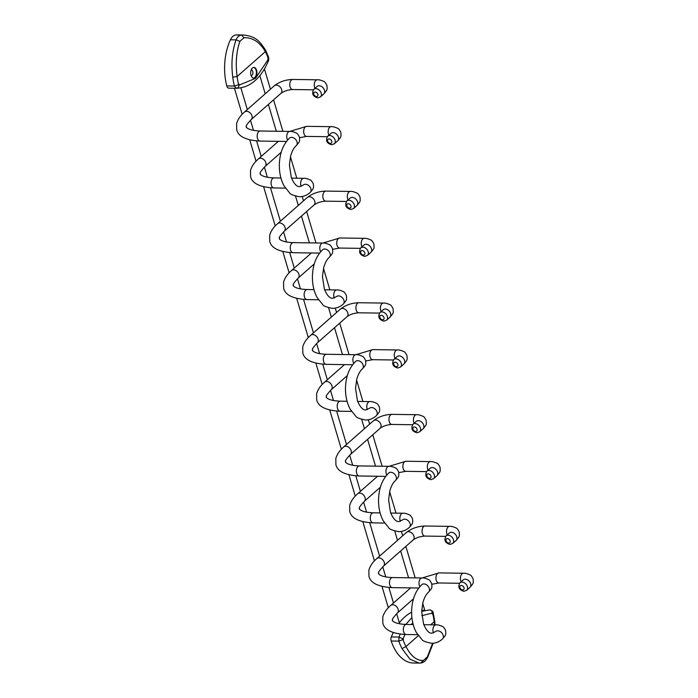 <?xml version="1.0" encoding="UTF-8"?>
<svg xmlns="http://www.w3.org/2000/svg" width="698" height="698" viewBox="0 0 698 698"><rect width="100%" height="100%" fill="white"/><g stroke="black" fill="none" stroke-linecap="round" stroke-linejoin="round"><path stroke-width="1.05" d="M424.689 610L421.705 610.733M402.048 648.634L405.974 646.54A41.671 24.439 -89.2 0 1 402.999 639.551L398.846 641.113A44.82 26.28 -89.2 0 0 402.048 648.634L410.005 659.252L419.21 663.1L413.399 663.013A44.82 26.28 -89.2 0 1 391.194 641.008A3.778 2.216 -89.2 0 1 391.316 636.934A62.942 36.907 -89.2 0 1 393.279 632.615M399.343 622.79A62.942 36.907 -89.2 0 1 411.602 612.277M432.664 613.751C431.835 613.882 431.826 613.778 432.638 613.429A41.671 24.439 90.8 0 1 434.173 621.691L434.749 621.281L433.135 612.608L432.638 613.429M403.165 638.661C403.645 639.804 403.592 639.874 403.016 638.871L405.014 634.491M420.667 663.039L419.21 663.1L420.667 663.039L427.359 656.818L432.629 643.277M418.346 635.642L405.974 646.54C410.921 656.129 416.689 660.762 423.258 660.43M433.161 643.242L427.464 657.786L427.359 656.818M434.47 624.85L434.173 621.691L430.657 624.797M243.968 37.718C252.702 37.422 259.822 42.072 265.327 51.661L265.563 50.151C260.118 41.967 256.62 36.357 243.332 34.987L237.512 34.9A44.82 26.28 -89.2 0 0 235.889 34.961L241.543 35.04L243.968 37.718L239.868 41.33L236.072 39.865C237.337 36.915 239.161 35.31 241.543 35.04L243.332 34.987M232.766 77.155A44.82 26.28 90.8 0 0 234.423 86.046L236.421 88.253L228.761 88.149A3.778 2.216 90.8 0 0 228.761 88.149A3.778 2.216 90.8 0 1 226.78 85.933A44.82 26.28 90.8 0 1 230.427 39.777L236.072 39.865C232.12 51.067 231.021 63.501 232.766 77.155L237.128 76.51C235.401 63.579 236.317 51.853 239.868 41.33M239.178 85.069C238.925 83.725 238.864 83.751 238.995 85.147L255.459 78.377L268.285 59.339L268.643 60.508L265.345 67.392C257.832 80.872 248.191 87.826 236.421 88.253C237.948 88.079 238.812 87.041 238.995 85.147M268.172 58.431C267.622 59.513 267.666 59.592 268.302 58.658A41.671 24.439 -89.2 0 0 265.327 51.661L237.128 76.51A41.671 24.439 90.8 0 0 238.664 84.772L234.423 86.046L226.78 85.933M255.215 77.539A5.348 3.141 90.8 0 0 256.864 71.545A5.348 3.141 90.8 0 0 253.88 67.444A5.348 3.141 90.8 0 0 252.397 68.055A5.348 3.141 90.8 0 0 250.748 74.049A5.348 3.141 90.8 0 0 253.732 78.15A5.348 3.141 90.8 0 0 255.215 77.539M253.627 67.462A5.348 3.141 -89.2 0 1 256.384 71.754A5.348 3.141 -89.2 0 1 254.7 77.53A5.348 3.141 -89.2 0 1 253.479 78.124M251.184 69.931A2.836 1.658 -89.2 0 1 251.297 69.931A2.836 1.658 -89.2 0 1 252.877 72.095A2.836 1.658 -89.2 0 1 252.004 75.271A2.836 1.658 -89.2 0 1 251.219 75.593A2.836 1.658 -89.2 0 1 251.106 75.585M230.427 39.777A12.59 7.381 -89.2 0 1 235.889 34.961M461.971 582.088A5.034 3.603 48.6 0 1 467.372 586.617A5.034 3.603 -131.4 0 1 466.622 590.334L469.92 587.428A5.034 3.603 -131.4 0 0 470.67 583.702A5.034 3.603 -131.4 0 0 465.269 579.183A5.034 3.603 -131.4 0 0 463.263 579.872L459.965 582.778A5.034 3.603 -131.4 0 1 461.971 582.088M433.467 632.929A5.034 2.949 -89.2 0 1 433.214 632.231A5.034 2.949 -89.2 0 1 434.531 625.443A5.034 2.949 -89.2 0 1 435.927 624.867L423.817 624.701M413.495 598.797L397.389 612.992C389.536 621.499 393.445 619.318 392.52 620.435C391.936 619.719 392.599 623.933 406.358 624.448A5.034 2.949 -89.2 0 0 404.962 625.015A5.034 2.949 90.8 0 0 403.645 631.812A5.034 2.949 90.8 0 0 406.21 634.517L417.674 634.683M419.873 586.617A5.034 2.949 -89.2 0 1 419.324 585.343A5.034 2.949 90.8 0 1 420.641 578.555A5.034 2.949 -89.2 0 1 422.037 577.979C423.485 577.752 425.675 578.293 428.607 579.619C429.392 579.724 430.43 581.059 431.713 583.607C432.053 588.274 432.306 587.733 428.528 592.157A5.034 3.603 -131.4 0 0 429.279 588.44A5.034 3.603 48.6 0 0 423.878 583.921A5.034 3.603 -131.4 0 0 421.871 584.601L422.15 584.392M422.037 577.979L392.468 577.56A5.034 2.949 -89.2 0 0 391.072 578.127A5.034 2.949 90.8 0 0 389.754 584.924A5.034 2.949 90.8 0 0 392.328 587.629L418.739 588.004M445.612 536.378L424.925 536.081C420.144 536.387 416.235 537.669 413.207 539.929L383.499 566.104A5.034 3.603 -131.4 0 0 384.249 562.379A5.034 3.603 48.6 0 0 378.848 557.859A5.034 3.603 -131.4 0 0 376.841 558.548C375.21 560.049 370.926 563.495 368.884 570.109L368.972 576.408C370.664 583.135 378.447 586.878 392.328 587.629M413.207 539.929A5.034 3.603 -131.4 0 0 413.958 536.204A5.034 3.603 48.6 0 0 408.557 531.684A5.034 3.603 -131.4 0 0 406.55 532.373L376.841 558.548M447.278 534.825A5.034 2.949 -89.2 0 1 446.825 533.717A5.034 2.949 90.8 0 1 448.142 526.929A5.034 2.949 90.8 0 1 449.538 526.362L425.065 526.013A5.034 2.949 -89.2 0 0 423.677 526.58A5.034 2.949 90.8 0 0 422.36 533.368A5.034 2.949 -89.2 0 0 424.925 536.081M448.081 535.2A5.034 3.603 48.6 0 1 453.482 539.729A5.034 3.603 -131.4 0 1 452.732 543.445L456.038 540.54A5.034 3.603 -131.4 0 0 456.78 536.814A5.034 3.603 48.6 0 0 451.379 532.295A5.034 3.603 -131.4 0 0 449.372 532.984L446.074 535.89A5.034 3.603 -131.4 0 1 448.081 535.2M447.427 538.594A2.522 1.797 48.6 0 1 450.123 540.863A2.522 1.797 48.6 0 1 448.744 543.061A2.522 1.797 48.6 0 1 446.048 540.802A2.522 1.797 48.6 0 1 447.427 538.594M428.528 592.157C426.146 594.225 424.253 597.741 422.857 602.723L421.679 611.588L423.581 624.047C426.155 630.25 428.912 633.313 431.844 633.226L435.761 631.489A5.034 3.603 48.6 0 1 437.768 630.809A5.034 3.603 48.6 0 1 443.169 635.328A5.034 3.603 48.6 0 1 442.419 639.045C439.26 641.855 435.692 643.268 431.696 643.294C425.719 642.099 422.421 640.79 421.801 639.368L416.305 632.414C413.085 626.333 411.523 619.335 411.611 611.422C411.925 599.879 415.345 590.936 421.871 584.601M410.642 587.89L390.732 605.436A5.034 3.603 -131.4 0 1 392.738 604.747A5.034 3.603 48.6 0 1 398.139 609.267A5.034 3.603 -131.4 0 1 397.389 612.992M459.502 583.266L438.815 582.97A5.034 2.949 -89.2 0 1 436.241 580.256A5.034 2.949 -89.2 0 1 437.559 573.468A5.034 2.949 -89.2 0 1 438.955 572.901L422.081 577.979M469.92 587.428C473.698 582.996 473.445 583.537 473.113 578.869C471.822 576.321 470.784 574.986 469.998 574.882C467.067 573.555 464.877 573.014 463.428 573.25A5.034 2.949 90.8 0 0 462.032 573.817A5.034 2.949 -89.2 0 0 460.715 580.605A5.034 2.949 -89.2 0 0 461.169 581.713M461.308 585.482A2.522 1.797 -131.4 0 0 459.93 587.69A2.522 1.797 -131.4 0 0 462.634 589.95A2.522 1.797 -131.4 0 0 464.013 587.751A2.522 1.797 -131.4 0 0 461.308 585.482M428.904 470.452A5.034 3.603 48.6 0 1 434.304 474.972A5.034 3.603 -131.4 0 1 433.554 478.697L436.852 475.783A5.034 3.603 -131.4 0 0 437.602 472.066A5.034 3.603 -131.4 0 0 432.202 467.547A5.034 3.603 -131.4 0 0 430.195 468.227L426.897 471.141A5.034 3.603 -131.4 0 1 428.904 470.452M400.399 521.293A5.034 2.949 -89.2 0 1 400.146 520.595A5.034 2.949 -89.2 0 1 401.463 513.798A5.034 2.949 -89.2 0 1 402.859 513.231L390.749 513.056M380.427 487.16L364.321 501.347C356.469 509.854 360.369 507.673 359.453 508.798C358.868 508.083 359.531 512.297 373.29 512.812A5.034 2.949 -89.2 0 0 371.894 513.379A5.034 2.949 90.8 0 0 370.577 520.167A5.034 2.949 90.8 0 0 373.142 522.881L384.607 523.046M386.805 474.98A5.034 2.949 -89.2 0 1 386.256 473.706A5.034 2.949 90.8 0 1 387.573 466.91A5.034 2.949 -89.2 0 1 388.969 466.343C390.418 466.107 392.608 466.657 395.53 467.974C396.324 468.088 397.363 469.414 398.645 471.961C398.986 476.629 399.239 476.088 395.461 480.521A5.034 3.603 -131.4 0 0 396.211 476.804A5.034 3.603 48.6 0 0 390.81 472.276A5.034 3.603 -131.4 0 0 388.803 472.965L389.074 472.755M388.969 466.343L359.4 465.924A5.034 2.949 -89.2 0 0 358.004 466.491A5.034 2.949 90.8 0 0 356.687 473.279A5.034 2.949 90.8 0 0 359.252 475.992L385.671 476.368M412.544 424.733L391.857 424.436C387.076 424.742 383.167 426.024 380.14 428.284L350.431 454.459A5.034 3.603 -131.4 0 0 351.181 450.742A5.034 3.603 48.6 0 0 345.78 446.223A5.034 3.603 -131.4 0 0 343.774 446.903C342.142 448.413 337.858 451.859 335.817 458.464L335.904 464.763C337.588 471.499 345.379 475.242 359.252 475.992M380.14 428.284A5.034 3.603 -131.4 0 0 380.89 424.567A5.034 3.603 48.6 0 0 375.489 420.048A5.034 3.603 -131.4 0 0 373.482 420.728L343.774 446.903M414.211 423.189A5.034 2.949 -89.2 0 1 413.757 422.081A5.034 2.949 90.8 0 1 415.074 415.284A5.034 2.949 90.8 0 1 416.47 414.717L391.997 414.368A5.034 2.949 -89.2 0 0 390.601 414.935A5.034 2.949 90.8 0 0 389.283 421.732A5.034 2.949 -89.2 0 0 391.857 424.436M415.013 423.564A5.034 3.603 48.6 0 1 420.414 428.083A5.034 3.603 -131.4 0 1 419.664 431.809L422.962 428.895A5.034 3.603 -131.4 0 0 423.712 425.178A5.034 3.603 48.6 0 0 418.311 420.65A5.034 3.603 -131.4 0 0 416.305 421.339L413.007 424.253A5.034 3.603 -131.4 0 1 415.013 423.564M414.35 426.958A2.522 1.797 48.6 0 1 417.055 429.218A2.522 1.797 48.6 0 1 415.676 431.425A2.522 1.797 48.6 0 1 412.972 429.165A2.522 1.797 48.6 0 1 414.35 426.958M395.461 480.521C393.079 482.588 391.185 486.105 389.789 491.078L388.611 499.943L390.505 512.411C393.087 518.614 395.845 521.668 398.776 521.589L402.694 519.853A5.034 3.603 48.6 0 1 404.7 519.164A5.034 3.603 48.6 0 1 410.101 523.692A5.034 3.603 48.6 0 1 409.351 527.409C406.192 530.218 402.624 531.632 398.628 531.658C392.651 530.463 389.353 529.154 388.734 527.732L383.228 520.778C380.017 514.696 378.456 507.69 378.543 499.777C378.857 488.242 382.277 479.299 388.803 472.965M377.574 476.254L357.664 493.791A5.034 3.603 -131.4 0 1 359.671 493.111A5.034 3.603 48.6 0 1 365.071 497.63A5.034 3.603 -131.4 0 1 364.321 501.347M426.434 471.621L405.747 471.325A5.034 2.949 -89.2 0 1 403.174 468.62A5.034 2.949 -89.2 0 1 404.491 461.832A5.034 2.949 -89.2 0 1 405.887 461.256L389.013 466.343M436.852 475.783C440.63 471.359 440.377 471.9 440.037 467.232C438.754 464.685 437.716 463.35 436.922 463.245C433.999 461.919 431.809 461.378 430.361 461.605A5.034 2.949 90.8 0 0 428.965 462.181A5.034 2.949 -89.2 0 0 427.647 468.969A5.034 2.949 -89.2 0 0 428.101 470.077M428.24 473.846A2.522 1.797 -131.4 0 0 426.862 476.053A2.522 1.797 -131.4 0 0 429.567 478.313A2.522 1.797 -131.4 0 0 430.945 476.106A2.522 1.797 -131.4 0 0 428.24 473.846M395.836 358.816A5.034 3.603 48.6 0 1 401.237 363.335A5.034 3.603 -131.4 0 1 400.486 367.052L403.784 364.147A5.034 3.603 -131.4 0 0 404.535 360.43A5.034 3.603 -131.4 0 0 399.134 355.901A5.034 3.603 -131.4 0 0 397.127 356.591L393.829 359.496A5.034 3.603 -131.4 0 1 395.836 358.816M367.331 409.656A5.034 2.949 -89.2 0 1 367.078 408.949A5.034 2.949 -89.2 0 1 368.396 402.161A5.034 2.949 -89.2 0 1 369.792 401.594L357.681 401.42M347.36 375.524L331.253 389.711C323.401 398.218 327.301 396.036 326.376 397.153C325.791 396.438 326.463 400.652 340.223 401.167A5.034 2.949 -89.2 0 0 338.827 401.743A5.034 2.949 90.8 0 0 337.509 408.531A5.034 2.949 90.8 0 0 340.074 411.244L351.539 411.401M353.729 363.344A5.034 2.949 -89.2 0 1 353.188 362.061A5.034 2.949 90.8 0 1 354.505 355.273A5.034 2.949 -89.2 0 1 355.901 354.706C357.35 354.471 359.531 355.012 362.463 356.338C363.257 356.451 364.295 357.777 365.578 360.325C365.918 364.993 366.171 364.452 362.393 368.884A5.034 3.603 -131.4 0 0 363.143 365.159A5.034 3.603 48.6 0 0 357.742 360.639A5.034 3.603 -131.4 0 0 355.736 361.328L356.006 361.119M355.901 354.706L326.332 354.279A5.034 2.949 -89.2 0 0 324.936 354.854A5.034 2.949 90.8 0 0 323.619 361.643A5.034 2.949 90.8 0 0 326.184 364.356L352.603 364.731M379.476 313.097L358.789 312.8C354.008 313.105 350.099 314.388 347.072 316.648L317.363 342.823A5.034 3.603 -131.4 0 0 318.114 339.106A5.034 3.603 48.6 0 0 312.713 334.578A5.034 3.603 -131.4 0 0 310.706 335.267C309.074 336.776 304.79 340.223 302.74 346.827L302.836 353.127C304.52 359.863 312.311 363.597 326.184 364.356M347.072 316.648A5.034 3.603 -131.4 0 0 347.822 312.931A5.034 3.603 48.6 0 0 342.421 308.403A5.034 3.603 -131.4 0 0 340.415 309.092L310.706 335.267M381.143 311.552A5.034 2.949 -89.2 0 1 380.689 310.444A5.034 2.949 90.8 0 1 382.007 303.647A5.034 2.949 90.8 0 1 383.403 303.08L358.929 302.731A5.034 2.949 -89.2 0 0 357.533 303.298A5.034 2.949 90.8 0 0 356.216 310.095A5.034 2.949 -89.2 0 0 358.789 312.8M381.946 311.919A5.034 3.603 48.6 0 1 387.346 316.447A5.034 3.603 -131.4 0 1 386.596 320.164L389.894 317.258A5.034 3.603 -131.4 0 0 390.644 313.542A5.034 3.603 48.6 0 0 385.244 309.013A5.034 3.603 -131.4 0 0 383.237 309.703L379.939 312.608A5.034 3.603 -131.4 0 1 381.946 311.919M381.283 315.322A2.522 1.797 48.6 0 1 383.987 317.581A2.522 1.797 48.6 0 1 382.609 319.789A2.522 1.797 48.6 0 1 379.904 317.52A2.522 1.797 48.6 0 1 381.283 315.322M362.393 368.884C360.011 370.943 358.118 374.468 356.722 379.442L355.544 388.306L357.437 400.774C360.02 406.969 362.768 410.031 365.7 409.944L369.626 408.217A5.034 3.603 48.6 0 1 371.633 407.527A5.034 3.603 48.6 0 1 377.033 412.047A5.034 3.603 48.6 0 1 376.283 415.772C373.125 418.573 369.547 419.995 365.56 420.022C359.583 418.826 356.285 417.517 355.666 416.095L350.16 409.141C346.95 403.051 345.379 396.054 345.475 388.14C345.789 376.597 349.209 367.663 355.736 361.328M344.507 364.609L324.596 382.155A5.034 3.603 -131.4 0 1 326.603 381.466A5.034 3.603 48.6 0 1 332.004 385.994A5.034 3.603 -131.4 0 1 331.253 389.711M393.367 359.985L372.68 359.688A5.034 2.949 -89.2 0 1 370.106 356.983A5.034 2.949 -89.2 0 1 371.423 350.187A5.034 2.949 -89.2 0 1 372.819 349.619L355.945 354.706M403.784 364.147C407.562 359.714 407.309 360.255 406.969 355.587C405.686 353.04 404.648 351.713 403.854 351.6C400.922 350.283 398.741 349.733 397.293 349.968A5.034 2.949 90.8 0 0 395.897 350.536A5.034 2.949 -89.2 0 0 394.579 357.332A5.034 2.949 -89.2 0 0 395.033 358.44M395.173 362.21A2.522 1.797 -131.4 0 0 393.794 364.408A2.522 1.797 -131.4 0 0 396.499 366.677A2.522 1.797 -131.4 0 0 397.877 364.469A2.522 1.797 -131.4 0 0 395.173 362.21M391.316 636.934L398.968 637.047L400.251 634.124M405.843 624.44L411.89 617.529M421.688 611.335L429.828 609.878M433.135 612.608C433.275 611.623 432.167 610.715 429.802 609.878L429.794 609.878C431.329 610.104 432.167 611.16 432.306 613.062L421.828 615.68M411.358 624.518L412.771 622.869M391.194 641.008L398.846 641.113L398.968 637.047L403.016 638.871M268.643 60.508L268.739 57.62L268.302 58.658M236.404 88.253L228.752 88.149M362.759 247.171A5.034 3.603 48.6 0 1 368.169 251.699A5.034 3.603 -131.4 0 1 367.418 255.416L370.717 252.51A5.034 3.603 -131.4 0 0 371.467 248.785A5.034 3.603 -131.4 0 0 366.066 244.265A5.034 3.603 -131.4 0 0 364.059 244.954L360.753 247.86A5.034 3.603 -131.4 0 1 362.759 247.171M334.263 298.011A5.034 2.949 -89.2 0 1 334.01 297.313A5.034 2.949 -89.2 0 1 335.328 290.525A5.034 2.949 -89.2 0 1 336.724 289.949L324.605 289.783M314.292 263.879L298.186 278.074C290.333 286.581 294.233 284.4 293.308 285.517C292.724 284.801 293.396 289.016 307.146 289.53A5.034 2.949 -89.2 0 0 305.759 290.098A5.034 2.949 90.8 0 0 304.433 296.894A5.034 2.949 90.8 0 0 307.007 299.599L318.463 299.765M320.661 251.699A5.034 2.949 -89.2 0 1 320.12 250.425A5.034 2.949 90.8 0 1 321.438 243.637A5.034 2.949 -89.2 0 1 322.834 243.061C324.282 242.834 326.463 243.375 329.395 244.701C330.189 244.806 331.227 246.141 332.51 248.689C332.85 253.357 333.103 252.816 329.325 257.239A5.034 3.603 -131.4 0 0 330.075 253.522A5.034 3.603 48.6 0 0 324.675 249.003A5.034 3.603 -131.4 0 0 322.668 249.683L322.938 249.474M322.834 243.061L293.265 242.642A5.034 2.949 -89.2 0 0 291.869 243.209A5.034 2.949 90.8 0 0 290.551 250.006A5.034 2.949 90.8 0 0 293.116 252.711L319.536 253.086M346.409 201.46L325.722 201.164C320.932 201.469 317.032 202.752 314.004 205.011L284.295 231.186A5.034 3.603 -131.4 0 0 285.046 227.461A5.034 3.603 48.6 0 0 279.645 222.941A5.034 3.603 -131.4 0 0 277.638 223.63C276.007 225.131 271.723 228.578 269.672 235.191L269.768 241.491C271.452 248.218 279.235 251.961 293.116 252.711M314.004 205.011A5.034 3.603 -131.4 0 0 314.746 201.286A5.034 3.603 48.6 0 0 309.345 196.766A5.034 3.603 -131.4 0 0 307.338 197.455L277.638 223.63M348.075 199.907A5.034 2.949 -89.2 0 1 347.621 198.799A5.034 2.949 90.8 0 1 348.939 192.011A5.034 2.949 90.8 0 1 350.335 191.444L325.861 191.095A5.034 2.949 -89.2 0 0 324.465 191.662A5.034 2.949 90.8 0 0 323.148 198.45A5.034 2.949 -89.2 0 0 325.722 201.164M348.878 200.282A5.034 3.603 48.6 0 1 354.279 204.811A5.034 3.603 -131.4 0 1 353.528 208.528L356.826 205.622A5.034 3.603 -131.4 0 0 357.577 201.897A5.034 3.603 48.6 0 0 352.176 197.377A5.034 3.603 -131.4 0 0 350.169 198.066L346.871 200.972A5.034 3.603 -131.4 0 1 348.878 200.282M348.215 203.676A2.522 1.797 48.6 0 1 350.92 205.945A2.522 1.797 48.6 0 1 349.541 208.144A2.522 1.797 48.6 0 1 346.836 205.884A2.522 1.797 48.6 0 1 348.215 203.676M329.325 257.239C326.943 259.307 325.05 262.823 323.654 267.805L322.476 276.67L324.369 289.129C326.943 295.333 329.7 298.395 332.632 298.308L336.558 296.571A5.034 3.603 48.6 0 1 338.565 295.891A5.034 3.603 48.6 0 1 343.966 300.41A5.034 3.603 48.6 0 1 343.215 304.127C340.057 306.937 336.48 308.35 332.492 308.376C326.516 307.181 323.218 305.872 322.598 304.45L317.093 297.505C313.873 291.415 312.311 284.418 312.407 276.504C312.721 264.961 316.142 256.018 322.668 249.683M311.43 252.973L291.528 270.519A5.034 3.603 -131.4 0 1 293.526 269.829A5.034 3.603 48.6 0 1 298.936 274.349A5.034 3.603 -131.4 0 1 298.186 278.074M360.299 248.348L339.603 248.052A5.034 2.949 -89.2 0 1 337.038 245.338A5.034 2.949 -89.2 0 1 338.356 238.55A5.034 2.949 -89.2 0 1 339.752 237.983L322.877 243.061M370.717 252.51C374.494 248.078 374.241 248.619 373.901 243.951C372.619 241.403 371.58 240.077 370.786 239.964C367.855 238.637 365.673 238.097 364.225 238.332A5.034 2.949 90.8 0 0 362.829 238.899A5.034 2.949 -89.2 0 0 361.512 245.687A5.034 2.949 -89.2 0 0 361.957 246.795M362.105 250.565A2.522 1.797 -131.4 0 0 360.726 252.772A2.522 1.797 -131.4 0 0 363.431 255.032A2.522 1.797 -131.4 0 0 364.801 252.833A2.522 1.797 -131.4 0 0 362.105 250.565M291.607 137.358A5.034 3.603 -131.4 0 0 289.6 138.047C283.074 144.381 279.654 153.324 279.34 164.859C279.244 172.772 280.805 179.779 284.025 185.86L289.53 192.814C290.141 194.236 293.439 195.545 299.425 196.74C303.412 196.714 306.989 195.3 310.148 192.491A5.034 3.603 48.6 0 0 310.898 188.774A5.034 3.603 48.6 0 0 305.488 184.246A5.034 3.603 48.6 0 0 303.482 184.935L299.564 186.671C296.633 186.75 293.875 183.696 291.302 177.493L289.408 165.025L290.586 156.16C291.982 151.187 293.875 147.671 296.257 145.603A5.034 3.603 -131.4 0 0 297.008 141.886A5.034 3.603 48.6 0 0 291.607 137.358M301.187 186.375A5.034 2.949 -89.2 0 1 300.943 185.677A5.034 2.949 -89.2 0 1 302.26 178.88A5.034 2.949 -89.2 0 1 303.647 178.313L291.537 178.138M285.395 188.128L273.939 187.963A5.034 2.949 90.8 0 1 271.365 185.258A5.034 2.949 90.8 0 1 272.682 178.461A5.034 2.949 -89.2 0 1 274.078 177.894L280.919 177.99M278.362 141.336L258.452 158.874A5.034 3.603 -131.4 0 1 260.459 158.193A5.034 3.603 48.6 0 1 265.859 162.713A5.034 3.603 -131.4 0 1 265.118 166.438C257.265 174.936 261.165 172.755 260.241 173.881C259.656 173.165 260.328 177.379 274.078 177.894M327.222 136.703L306.535 136.407A5.034 2.949 -89.2 0 1 303.97 133.702A5.034 2.949 -89.2 0 1 305.288 126.914A5.034 2.949 -89.2 0 1 306.684 126.338L331.157 126.687A5.034 2.949 90.8 0 0 329.761 127.263A5.034 2.949 -89.2 0 0 328.444 134.051A5.034 2.949 -89.2 0 0 328.889 135.159M337.649 140.865A5.034 3.603 -131.4 0 0 338.399 137.148A5.034 3.603 -131.4 0 0 332.998 132.629A5.034 3.603 -131.4 0 0 330.992 133.309L327.685 136.223A5.034 3.603 -131.4 0 1 329.692 135.534A5.034 3.603 48.6 0 1 335.092 140.054A5.034 3.603 -131.4 0 1 334.342 143.779L337.649 140.865C341.427 136.442 341.165 136.983 340.833 132.315C339.551 129.767 338.513 128.432 337.719 128.327C334.787 127.001 332.597 126.46 331.157 126.687M329.037 138.928A2.522 1.797 -131.4 0 0 327.659 141.136A2.522 1.797 -131.4 0 0 330.355 143.395A2.522 1.797 -131.4 0 0 331.733 141.188A2.522 1.797 -131.4 0 0 329.037 138.928M287.593 140.062A5.034 2.949 -89.2 0 1 287.053 138.789A5.034 2.949 90.8 0 1 288.37 131.992A5.034 2.949 -89.2 0 1 289.766 131.425L260.188 131.006A5.034 2.949 -89.2 0 0 258.801 131.573A5.034 2.949 90.8 0 0 257.475 138.361A5.034 2.949 90.8 0 0 260.049 141.075L286.468 141.45M313.341 89.815L292.645 89.519C287.864 89.833 283.964 91.106 280.928 93.366L251.228 119.541A5.034 3.603 -131.4 0 0 251.978 115.824A5.034 3.603 48.6 0 0 246.569 111.305A5.034 3.603 -131.4 0 0 244.57 111.985C242.93 113.495 238.646 116.941 236.605 123.546L236.692 129.845C238.384 136.581 246.167 140.324 260.049 141.075M280.928 93.366A5.034 3.603 -131.4 0 0 281.678 89.649A5.034 3.603 48.6 0 0 276.277 85.13A5.034 3.603 -131.4 0 0 274.27 85.81L244.57 111.985M314.999 88.271A5.034 2.949 -89.2 0 1 314.554 87.163A5.034 2.949 90.8 0 1 315.871 80.366A5.034 2.949 90.8 0 1 317.267 79.799L292.794 79.45A5.034 2.949 -89.2 0 0 291.398 80.026A5.034 2.949 90.8 0 0 290.08 86.814A5.034 2.949 -89.2 0 0 292.645 89.519M315.801 88.646A5.034 3.603 48.6 0 1 321.211 93.166A5.034 3.603 -131.4 0 1 320.461 96.891L323.759 93.977A5.034 3.603 -131.4 0 0 324.509 90.26A5.034 3.603 48.6 0 0 319.108 85.732A5.034 3.603 -131.4 0 0 317.101 86.421L313.795 89.335A5.034 3.603 -131.4 0 1 315.801 88.646M315.147 92.04A2.522 1.797 48.6 0 1 317.843 94.3A2.522 1.797 48.6 0 1 316.473 96.507A2.522 1.797 48.6 0 1 313.768 94.247A2.522 1.797 48.6 0 1 315.147 92.04M406.55 532.373C411.759 528.316 417.936 526.196 425.065 526.013M449.538 526.362C450.987 526.126 453.177 526.667 456.108 527.993C456.902 528.098 457.94 529.433 459.223 531.981C459.554 536.649 459.808 536.108 456.038 540.54M383.499 566.104C375.655 574.611 379.555 572.43 378.63 573.547C378.046 572.831 378.709 577.045 392.468 577.56M446.074 535.89C443.762 540.156 445.08 543 450.027 544.414L452.732 543.445M413.19 624.544L406.358 624.448M442.419 639.045C446.197 634.622 445.943 635.163 445.603 630.495C444.321 627.947 443.282 626.612 442.488 626.507C439.566 625.181 437.376 624.64 435.927 624.867M466.622 590.334L463.917 591.302C458.97 589.889 457.652 587.044 459.965 582.778M438.815 582.97L431.879 584.278M390.732 605.436C389.1 606.937 384.816 610.384 382.774 616.997L382.862 623.297C384.546 630.024 392.337 633.767 406.21 634.517M463.428 573.25L438.955 572.901M373.482 420.728C378.691 416.671 384.868 414.551 391.997 414.368M416.47 414.717C417.919 414.481 420.109 415.031 423.04 416.348C423.826 416.462 424.864 417.788 426.155 420.344C426.487 425.012 426.74 424.471 422.962 428.895M350.431 454.459C342.578 462.966 346.487 460.785 345.562 461.901C344.978 461.195 345.641 465.4 359.4 465.924M413.007 424.253C410.694 428.52 412.012 431.355 416.959 432.777L419.664 431.809M380.122 512.908L373.29 512.812M409.351 527.409C413.129 522.976 412.876 523.517 412.535 518.85C411.253 516.302 410.215 514.976 409.421 514.862C406.489 513.545 404.308 512.995 402.859 513.231M433.554 478.697L430.849 479.666C425.902 478.243 424.585 475.408 426.897 471.141M405.747 471.325L398.811 472.642M357.664 493.791C356.032 495.301 351.748 498.747 349.698 505.352L349.794 511.651C351.478 518.387 359.269 522.13 373.142 522.881M430.361 461.605L405.887 461.256M340.415 309.092C345.623 305.035 351.801 302.915 358.929 302.731M383.403 303.08C384.851 302.845 387.041 303.394 389.964 304.712C390.758 304.825 391.796 306.152 393.079 308.699C393.419 313.367 393.672 312.826 389.894 317.258M317.363 342.823C309.511 351.33 313.411 349.148 312.486 350.265C311.901 349.55 312.573 353.764 326.332 354.279M379.939 312.608C377.627 316.875 378.944 319.719 383.891 321.141L386.596 320.164M347.054 401.271L340.223 401.167M376.283 415.772C380.061 411.34 379.808 411.881 379.468 407.213C378.185 404.666 377.147 403.339 376.353 403.226C373.421 401.9 371.24 401.359 369.792 401.594M400.486 367.052L397.781 368.029C392.834 366.607 391.508 363.763 393.829 359.496M372.68 359.688L365.743 360.997M324.596 382.155C322.965 383.664 318.681 387.111 316.63 393.716L316.726 400.015C318.41 406.751 326.193 410.494 340.074 411.244M397.293 349.968L372.819 349.619M240.897 87.878L247.319 109.56M250.477 120.222L253.496 130.413M256.611 140.926L261.209 156.448M264.368 167.11L267.386 177.301M270.501 187.814L280.387 221.205M283.545 231.867L286.564 242.049M289.679 252.571L294.277 268.093M297.435 278.755L300.454 288.937M303.569 299.459L313.454 332.841M316.613 343.503L319.632 353.694M322.746 364.208L327.345 379.729M330.503 390.391L333.522 400.582M336.637 411.096L346.522 444.478M349.681 455.14L352.699 465.33M355.814 475.844L360.412 491.366M363.571 502.028L366.59 512.219M369.704 522.732L379.599 556.123M382.757 566.785L385.767 576.967M388.882 587.489L393.48 603.011M396.639 613.673L399.657 623.855M427.464 657.786L425.466 660.578C424.288 661.809 422.77 662.62 420.92 663.021M434.749 621.281L435.063 624.858M268.739 57.62L265.563 50.151M264.437 68.989L270.423 89.204M273.581 99.849L282.899 131.329M290.438 156.753L296.79 178.217M302.208 196.504L303.49 200.841M306.649 211.485L315.967 242.965M323.506 268.398L329.857 289.853M335.276 308.141L336.558 312.486M339.717 323.13L349.044 354.601M356.573 380.035L362.925 401.49M368.343 419.786L369.635 424.122M372.784 434.767L382.111 466.247M389.641 491.671L396.002 513.135M401.411 531.422L402.702 535.759M405.852 546.403L415.179 577.883M422.709 603.316L424.759 610.235M259.839 75.628L265.214 93.794M268.372 104.438L276.312 131.233M295.533 196.138L298.29 205.43M301.44 216.075L309.38 242.869M328.601 307.783L331.358 317.067M334.508 327.72L342.448 354.514M361.677 419.419L364.426 428.712M367.576 439.356L375.515 466.151M394.745 531.056L397.494 540.348M400.643 550.992L408.583 577.787M234.432 88.227L242.154 114.298M249.744 139.914L256.044 161.186M263.635 186.802L275.221 225.934M282.812 251.559L289.112 272.822M296.702 298.447L308.298 337.579M315.88 363.196L322.179 384.467M329.77 410.084L341.366 449.215M348.948 474.832L355.256 496.104M362.838 521.72L374.433 560.852M382.024 586.477L388.324 607.74M307.338 197.455C312.556 193.398 318.733 191.278 325.861 191.095M350.335 191.444C351.783 191.208 353.965 191.749 356.896 193.076C357.69 193.18 358.728 194.515 360.011 197.063C360.351 201.731 360.604 201.19 356.826 205.622M284.295 231.186C276.443 239.693 280.343 237.512 279.418 238.629C278.834 237.913 279.505 242.127 293.265 242.642M346.871 200.972C344.55 205.238 345.876 208.083 350.824 209.496L353.528 208.528M313.987 289.626L307.146 289.53M343.215 304.127C346.993 299.704 346.731 300.245 346.4 295.577C345.117 293.029 344.079 291.694 343.285 291.589C340.354 290.263 338.164 289.722 336.724 289.949M367.418 255.416L364.714 256.384C359.758 254.971 358.44 252.126 360.753 247.86M339.603 248.052L332.676 249.361M291.528 270.519C289.888 272.019 285.604 275.466 283.562 282.079L283.65 288.379C285.342 295.106 293.125 298.849 307.007 299.599M364.225 238.332L339.752 237.983M310.148 192.491C313.917 188.059 313.664 188.6 313.332 183.932C312.05 181.384 311.011 180.058 310.217 179.944C307.286 178.627 305.096 178.077 303.647 178.313M334.342 143.779L331.646 144.748C326.69 143.334 325.373 140.49 327.685 136.223M258.452 158.874C256.82 160.383 252.536 163.829 250.495 170.434L250.582 176.734C252.275 183.469 260.057 187.212 273.939 187.963M289.81 131.425L306.684 126.338M306.535 136.407L299.608 137.724M281.215 152.243L265.118 166.438M296.257 145.603C300.035 141.171 299.774 141.711 299.442 137.044C298.159 134.496 297.121 133.17 296.327 133.056C293.396 131.739 291.206 131.189 289.766 131.425M274.27 85.81C279.488 81.753 285.656 79.633 292.794 79.45M317.267 79.799C318.716 79.572 320.897 80.113 323.828 81.439C324.622 81.544 325.661 82.87 326.943 85.426C327.283 90.094 327.536 89.553 323.759 93.977M251.228 119.541C243.375 128.048 247.275 125.867 246.35 126.984C245.766 126.277 246.438 130.482 260.188 131.006M313.795 89.335C311.483 93.602 312.8 96.437 317.756 97.86L320.461 96.891"/></g></svg>
